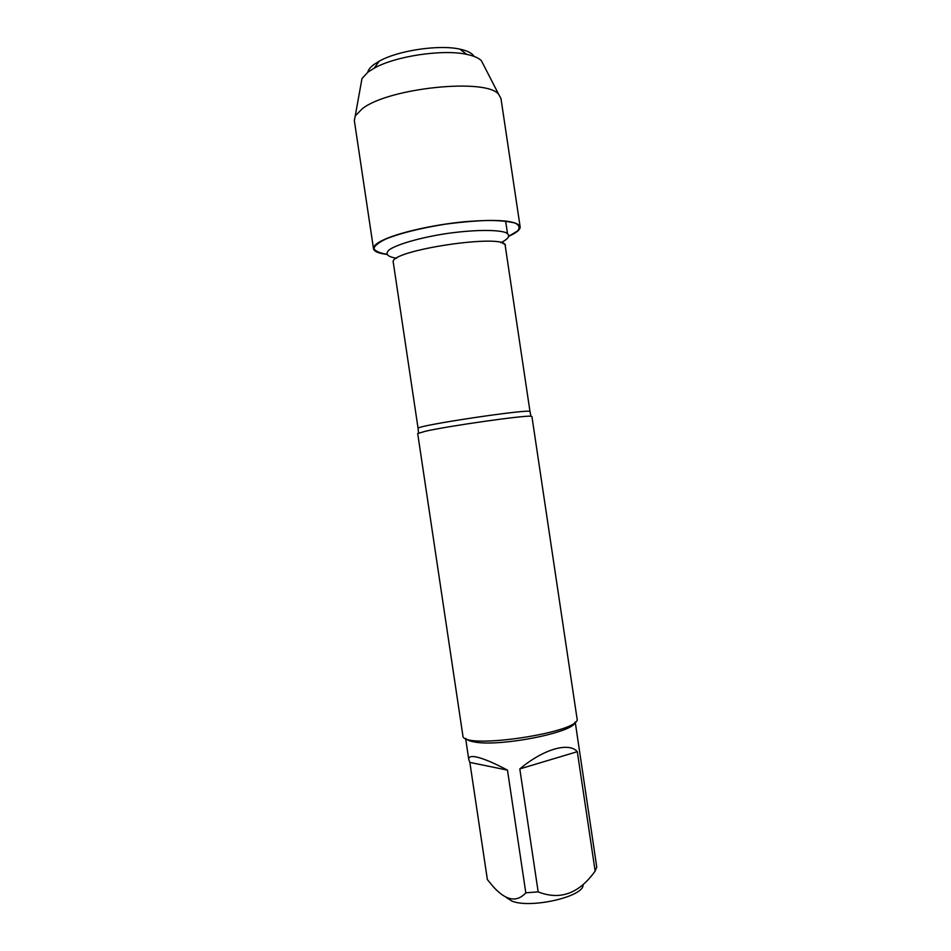 <?xml version="1.0" encoding="UTF-8"?>
<svg xmlns="http://www.w3.org/2000/svg" width="951" height="951" viewBox="0 0 951 951"><rect width="100%" height="100%" fill="white"/><g stroke="black" fill="none" stroke-linecap="round" stroke-linejoin="round"><path stroke-width="1.43" d="M531.918 416.514L530.955 416.241C524.928 415.111 448.349 425.965 425.287 431.279L417.703 433.573L462.864 735.61C461.116 750.434 583.034 732.222 577.031 718.552L531.918 416.514M386.641 254.25C379.318 252.978 375.074 251.028 373.909 248.425C374.753 245.501 378.997 242.243 386.653 238.653C401.251 232.971 420.627 228.181 444.795 224.258C460.391 222.142 474.858 220.87 488.196 220.442C500.202 220.537 509.249 221.44 515.359 223.176C519.436 225.316 520.138 227.931 517.439 231.034L509.189 235.943M583.046 884.917C584.08 896.567 530.563 908.918 511.947 901.096L506.443 897.637M575.212 722.011L596.752 867.05L595.148 871.08C579.076 893.607 560.091 900.538 538.171 891.872L525.808 892.823C516.655 902.808 505.706 900.656 492.987 886.38L487.376 879.604L469.853 762.405L507.477 770.12C493.617 762.785 483.132 758.387 476.047 756.925C470.828 755.95 468.403 756.841 468.784 759.611L469.853 762.405M577.305 751.682C568.96 741.828 543.39 749.103 519.805 768.919L577.305 751.682L595.148 871.08M519.805 768.919L538.171 891.872M525.808 892.823L507.477 770.12M465.895 738.523C466.917 739.961 469.544 741.067 473.788 741.839C498.609 747.343 574.844 732.353 574.975 722.225M386.7 254.392C378.486 253.335 374.088 251.444 373.505 248.722C373.172 246.357 376.025 243.646 382.064 240.579C396.936 233.043 432.277 224.852 464.338 221.749C498.681 218.968 517.273 220.656 520.138 226.814C520.375 229.583 516.714 232.686 509.177 236.098M373.505 248.722L354.319 120.456L355.258 115.891L362.343 108.687C388.686 87.765 487.007 77.816 498.74 94.446L500.975 98.535L520.138 226.814M361.166 83.07L361.974 78.588L367.942 72.121L374.183 68.187C395.39 56.121 442.893 49.024 466.703 54.362C473.812 55.836 478.722 57.952 481.408 60.745L483.488 64.787M474.026 56.371C472.148 53.149 467.428 50.736 459.844 49.131C438.97 44.388 397.791 50.546 379.199 61.185L373.731 64.656C370.308 67.259 368.322 69.803 367.764 72.252M507.465 233.399L505.623 220.989M418.535 433.05L418.095 428.425C413.851 425.858 533.333 408.003 530.028 411.7L530.955 416.241M530.028 411.7L505.219 245.643C507.156 232.698 387.639 250.565 393.274 262.369L418.095 428.425M396.579 258.28C387.105 256.675 384.715 253.81 389.399 249.685C397.589 244.134 420.283 237.619 446.197 233.613C472.148 229.869 495.756 229.464 505.219 232.377C510.901 234.956 509.451 238.392 500.856 242.695M505.219 245.643C505.92 245.025 505.088 244.252 502.699 243.325M465.621 738.392L468.784 759.611M361.974 78.588L355.258 115.891M481.408 60.745L498.74 94.446M379.199 61.185L374.183 68.187M459.844 49.131L466.703 54.362"/></g></svg>
